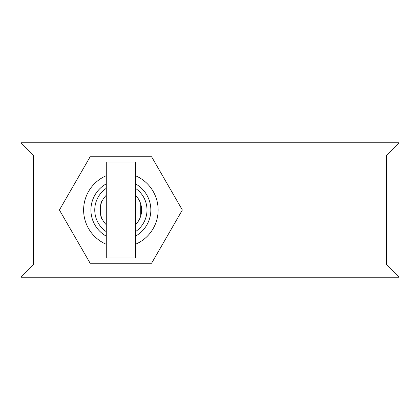 <?xml version="1.0" encoding="UTF-8"?>
<svg xmlns="http://www.w3.org/2000/svg" width="420" height="420" viewBox="0 0 420 420"><rect width="100%" height="100%" fill="white"/><g stroke="black" fill="none" stroke-linecap="round" stroke-linejoin="round"><path stroke-width="0.63" d="M106.281 258.017L135.476 258.017L135.476 161.984L106.281 161.984L106.281 258.017M101.934 218.453C99.96 218.983 99.96 201.017 101.934 201.547C99.96 201.017 99.96 218.983 101.934 218.453M139.823 201.547L140.102 202.198L139.823 201.547M140.742 204.026L140.742 215.975L141.624 210M140.102 217.802L139.823 218.453L140.102 217.802M135.476 231.662A26.124 26.124 0 0 0 135.476 188.339M106.281 188.339A26.124 26.124 0 0 0 106.281 231.662M135.476 224.737A20.743 20.743 0 0 0 135.476 195.263M106.281 195.263A20.743 20.743 0 0 0 106.281 224.737M151.609 156.77L182.343 210L151.609 263.23L90.148 263.23L59.414 210L90.148 156.77L151.609 156.77M106.281 244.283A37.265 37.265 0 0 1 106.281 175.718M135.476 175.718A37.265 37.265 0 0 1 135.476 244.283M106.281 236.166A29.962 29.962 0 0 1 106.281 183.834M135.476 183.834A29.962 29.962 0 0 1 135.476 236.166M21 142.774L33.29 155.069L386.71 155.069L399 142.774L21 142.774L21 277.226L399 277.226L399 142.774M386.71 155.069L386.71 264.931L33.29 264.931L21 277.226M386.71 264.931L399 277.226M33.29 264.931L33.29 155.069"/></g></svg>
